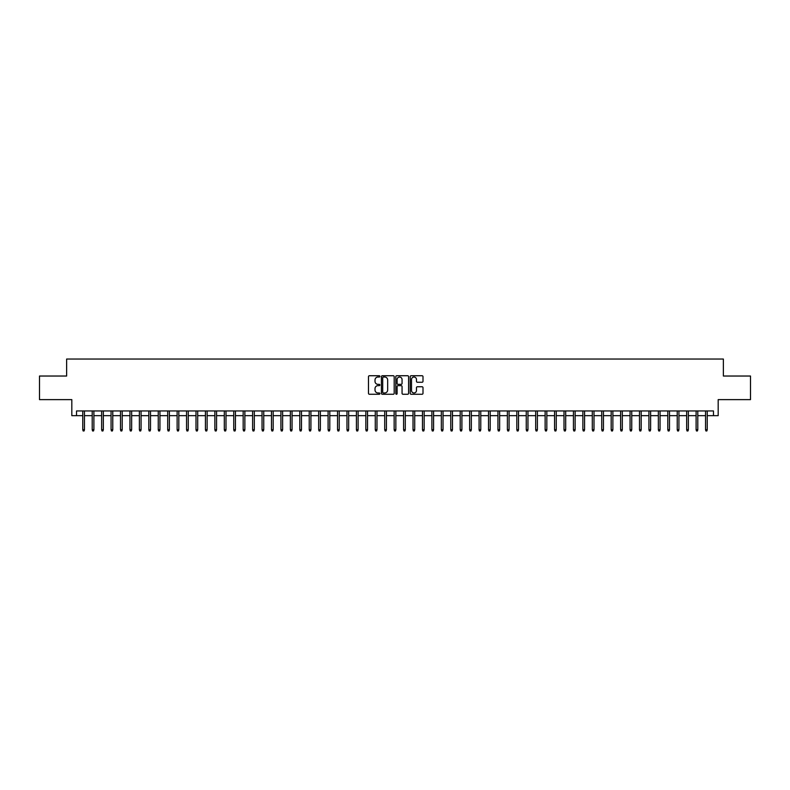 <?xml version="1.0" encoding="UTF-8"?>
<svg xmlns="http://www.w3.org/2000/svg" width="790" height="790" viewBox="0 0 790 790"><rect width="100%" height="100%" fill="white"/><g stroke="black" fill="none" stroke-linecap="round" stroke-linejoin="round"><path stroke-width="1.19" d="M379.901 376.386A0.652 0.652 0 0 0 379.259 375.734L369.414 375.734A0.928 0.928 0 0 0 368.486 376.662L368.486 393.331A0.928 0.928 0 0 0 369.414 394.259L379.259 394.259A0.652 0.652 0 0 0 379.901 393.608A0.652 0.652 0 0 0 379.259 392.966L377.985 392.966A2.963 2.963 0 0 1 375.013 390.003L375.013 388.611A2.963 2.963 0 0 1 377.985 385.648L379.259 385.648A0.652 0.652 0 0 0 379.901 384.997A0.652 0.652 0 0 0 379.259 384.345L377.985 384.345A2.963 2.963 0 0 1 375.013 381.382L375.013 380A2.963 2.963 0 0 1 377.985 377.037L379.259 377.037A0.652 0.652 0 0 0 379.901 376.386M422.067 382.261A0.928 0.928 0 0 0 422.996 381.343L422.996 376.662A0.928 0.928 0 0 0 422.067 375.734L411.136 375.734A0.928 0.928 0 0 0 410.217 376.662L410.217 393.331A0.928 0.928 0 0 0 411.136 394.259L422.067 394.259A0.928 0.928 0 0 0 422.996 393.331L422.996 387.683A0.928 0.928 0 0 0 422.067 386.754L417.387 386.754A0.928 0.928 0 0 0 416.468 387.683L416.468 390.487A2.479 2.479 0 0 1 413.99 392.966A2.479 2.479 0 0 1 411.511 390.487L411.511 379.506A2.479 2.479 0 0 1 413.99 377.037A2.479 2.479 0 0 1 416.468 379.506L416.468 381.343A0.928 0.928 0 0 0 417.387 382.261L422.067 382.261M76.531 415.668L76.531 410.948L713.469 410.948L713.469 415.668L718.179 415.668L718.179 399.622L750.5 399.622L750.5 376.03L723.373 376.03L723.373 359.045L66.627 359.045L66.627 376.03L39.5 376.03L39.5 399.622L71.821 399.622L71.821 415.668L82.762 415.668M394.19 376.662A0.928 0.928 0 0 0 393.262 375.734L382.33 375.734A0.928 0.928 0 0 0 381.412 376.662L381.412 393.331A0.928 0.928 0 0 0 382.33 394.259L393.262 394.259A0.928 0.928 0 0 0 394.19 393.331L394.19 376.662M396.738 375.734L407.67 375.734A0.928 0.928 0 0 1 408.588 376.662L408.588 393.331A0.928 0.928 0 0 1 407.67 394.259L402.989 394.259A0.928 0.928 0 0 1 402.061 393.331L402.061 386.577A0.928 0.928 0 0 0 401.132 385.648L398.032 385.648A0.928 0.928 0 0 0 397.103 386.577L397.103 393.608A0.652 0.652 0 0 1 396.462 394.259A0.652 0.652 0 0 1 395.81 393.608L395.81 376.662A0.928 0.928 0 0 1 396.738 375.734M84.461 415.668L92.203 415.668M93.901 415.668L101.634 415.668M103.332 415.668L111.074 415.668M112.773 415.668L120.505 415.668M122.203 415.668L129.945 415.668M131.644 415.668L139.376 415.668M141.074 415.668L148.816 415.668M150.515 415.668L158.247 415.668M159.945 415.668L167.687 415.668M169.386 415.668L177.128 415.668M178.826 415.668L186.559 415.668M188.257 415.668L195.999 415.668M197.697 415.668L205.43 415.668M207.128 415.668L214.87 415.668M216.569 415.668L224.301 415.668M225.999 415.668L233.741 415.668M235.44 415.668L243.172 415.668M244.87 415.668L252.612 415.668M254.311 415.668L262.043 415.668M263.741 415.668L271.484 415.668M273.182 415.668L280.924 415.668M282.623 415.668L290.355 415.668M292.053 415.668L299.795 415.668M301.494 415.668L309.226 415.668M310.924 415.668L318.666 415.668M320.365 415.668L328.097 415.668M329.795 415.668L337.537 415.668M339.236 415.668L346.968 415.668M348.666 415.668L356.409 415.668M358.107 415.668L365.839 415.668M367.538 415.668L375.28 415.668M376.978 415.668L384.71 415.668M386.409 415.668L394.151 415.668M395.849 415.668L403.591 415.668M405.29 415.668L413.022 415.668M414.72 415.668L422.462 415.668M424.161 415.668L431.893 415.668M433.591 415.668L441.334 415.668M443.032 415.668L450.764 415.668M452.463 415.668L460.205 415.668M461.903 415.668L469.635 415.668M471.334 415.668L479.076 415.668M480.774 415.668L488.506 415.668M490.205 415.668L497.947 415.668M499.645 415.668L507.377 415.668M509.076 415.668L516.818 415.668M518.517 415.668L526.259 415.668M527.957 415.668L535.689 415.668M537.388 415.668L545.13 415.668M546.828 415.668L554.56 415.668M556.259 415.668L564.001 415.668M565.699 415.668L573.431 415.668M575.13 415.668L582.872 415.668M584.57 415.668L592.303 415.668M594.001 415.668L601.743 415.668M603.442 415.668L611.174 415.668M612.872 415.668L620.614 415.668M622.313 415.668L630.055 415.668M631.753 415.668L639.485 415.668M641.184 415.668L648.926 415.668M650.624 415.668L658.356 415.668M660.055 415.668L667.797 415.668M669.495 415.668L677.227 415.668M678.926 415.668L686.668 415.668M688.367 415.668L696.099 415.668M697.797 415.668L705.539 415.668M707.238 415.668L713.469 415.668M383.357 377.037A0.652 0.652 0 0 0 382.706 377.679L382.706 392.314A0.652 0.652 0 0 0 383.357 392.966L384.7 392.966A2.963 2.963 0 0 0 387.663 390.003L387.663 380A2.963 2.963 0 0 0 384.7 377.037L383.357 377.037M402.061 379.556A2.479 2.479 0 0 0 399.582 377.077A2.479 2.479 0 0 0 397.103 379.556L397.103 383.426A0.928 0.928 0 0 0 398.032 384.345L401.132 384.345A0.928 0.928 0 0 0 402.061 383.426L402.061 379.556M82.762 429.721L83.138 430.955L84.086 430.955L84.461 429.721L82.762 429.721L82.762 410.948M84.461 429.721L84.461 410.948M92.203 429.721L92.578 430.955L93.516 430.955L93.901 429.721L92.203 429.721L92.203 410.948M93.901 429.721L93.901 410.948M101.634 429.721L102.009 430.955L102.957 430.955L103.332 429.721L101.634 429.721L101.634 410.948M103.332 429.721L103.332 410.948M111.074 429.721L111.449 430.955L112.397 430.955L112.773 429.721L111.074 429.721L111.074 410.948M112.773 429.721L112.773 410.948M120.505 429.721L120.89 430.955L121.828 430.955L122.203 429.721L120.505 429.721L120.505 410.948M122.203 429.721L122.203 410.948M129.945 429.721L130.32 430.955L131.268 430.955L131.644 429.721L129.945 429.721L129.945 410.948M131.644 429.721L131.644 410.948M139.376 429.721L139.761 430.955L140.699 430.955L141.074 429.721L139.376 429.721L139.376 410.948M141.074 429.721L141.074 410.948M148.816 429.721L149.192 430.955L150.139 430.955L150.515 429.721L148.816 429.721L148.816 410.948M150.515 429.721L150.515 410.948M158.247 429.721L158.632 430.955L159.57 430.955L159.945 429.721L158.247 429.721L158.247 410.948M159.945 429.721L159.945 410.948M167.687 429.721L168.063 430.955L169.011 430.955L169.386 429.721L167.687 429.721L167.687 410.948M169.386 429.721L169.386 410.948M177.128 429.721L177.503 430.955L178.441 430.955L178.826 429.721L177.128 429.721L177.128 410.948M178.826 429.721L178.826 410.948M186.559 429.721L186.934 430.955L187.882 430.955L188.257 429.721L186.559 429.721L186.559 410.948M188.257 429.721L188.257 410.948M195.999 429.721L196.374 430.955L197.312 430.955L197.697 429.721L195.999 429.721L195.999 410.948M197.697 429.721L197.697 410.948M205.43 429.721L205.805 430.955L206.753 430.955L207.128 429.721L205.43 429.721L205.43 410.948M207.128 429.721L207.128 410.948M214.87 429.721L215.245 430.955L216.193 430.955L216.569 429.721L214.87 429.721L214.87 410.948M216.569 429.721L216.569 410.948M224.301 429.721L224.676 430.955L225.624 430.955L225.999 429.721L224.301 429.721L224.301 410.948M225.999 429.721L225.999 410.948M233.741 429.721L234.117 430.955L235.065 430.955L235.44 429.721L233.741 429.721L233.741 410.948M235.44 429.721L235.44 410.948M243.172 429.721L243.557 430.955L244.495 430.955L244.87 429.721L243.172 429.721L243.172 410.948M244.87 429.721L244.87 410.948M252.612 429.721L252.988 430.955L253.936 430.955L254.311 429.721L252.612 429.721L252.612 410.948M254.311 429.721L254.311 410.948M262.043 429.721L262.428 430.955L263.366 430.955L263.741 429.721L262.043 429.721L262.043 410.948M263.741 429.721L263.741 410.948M271.484 429.721L271.859 430.955L272.807 430.955L273.182 429.721L271.484 429.721L271.484 410.948M273.182 429.721L273.182 410.948M280.924 429.721L281.299 430.955L282.237 430.955L282.623 429.721L280.924 429.721L280.924 410.948M282.623 429.721L282.623 410.948M290.355 429.721L290.73 430.955L291.678 430.955L292.053 429.721L290.355 429.721L290.355 410.948M292.053 429.721L292.053 410.948M299.795 429.721L300.17 430.955L301.109 430.955L301.494 429.721L299.795 429.721L299.795 410.948M301.494 429.721L301.494 410.948M309.226 429.721L309.601 430.955L310.549 430.955L310.924 429.721L309.226 429.721L309.226 410.948M310.924 429.721L310.924 410.948M318.666 429.721L319.041 430.955L319.98 430.955L320.365 429.721L318.666 429.721L318.666 410.948M320.365 429.721L320.365 410.948M328.097 429.721L328.472 430.955L329.42 430.955L329.795 429.721L328.097 429.721L328.097 410.948M329.795 429.721L329.795 410.948M337.537 429.721L337.913 430.955L338.861 430.955L339.236 429.721L337.537 429.721L337.537 410.948M339.236 429.721L339.236 410.948M346.968 429.721L347.353 430.955L348.291 430.955L348.666 429.721L346.968 429.721L346.968 410.948M348.666 429.721L348.666 410.948M356.409 429.721L356.784 430.955L357.732 430.955L358.107 429.721L356.409 429.721L356.409 410.948M358.107 429.721L358.107 410.948M365.839 429.721L366.224 430.955L367.162 430.955L367.538 429.721L365.839 429.721L365.839 410.948M367.538 429.721L367.538 410.948M375.28 429.721L375.655 430.955L376.603 430.955L376.978 429.721L375.28 429.721L375.28 410.948M376.978 429.721L376.978 410.948M384.71 429.721L385.095 430.955L386.034 430.955L386.409 429.721L384.71 429.721L384.71 410.948M386.409 429.721L386.409 410.948M394.151 429.721L394.526 430.955L395.474 430.955L395.849 429.721L394.151 429.721L394.151 410.948M395.849 429.721L395.849 410.948M403.591 429.721L403.966 430.955L404.905 430.955L405.29 429.721L403.591 429.721L403.591 410.948M405.29 429.721L405.29 410.948M413.022 429.721L413.397 430.955L414.345 430.955L414.72 429.721L413.022 429.721L413.022 410.948M414.72 429.721L414.72 410.948M422.462 429.721L422.838 430.955L423.776 430.955L424.161 429.721L422.462 429.721L422.462 410.948M424.161 429.721L424.161 410.948M431.893 429.721L432.268 430.955L433.216 430.955L433.591 429.721L431.893 429.721L431.893 410.948M433.591 429.721L433.591 410.948M441.334 429.721L441.709 430.955L442.647 430.955L443.032 429.721L441.334 429.721L441.334 410.948M443.032 429.721L443.032 410.948M450.764 429.721L451.139 430.955L452.087 430.955L452.463 429.721L450.764 429.721L450.764 410.948M452.463 429.721L452.463 410.948M460.205 429.721L460.58 430.955L461.528 430.955L461.903 429.721L460.205 429.721L460.205 410.948M461.903 429.721L461.903 410.948M469.635 429.721L470.02 430.955L470.959 430.955L471.334 429.721L469.635 429.721L469.635 410.948M471.334 429.721L471.334 410.948M479.076 429.721L479.451 430.955L480.399 430.955L480.774 429.721L479.076 429.721L479.076 410.948M480.774 429.721L480.774 410.948M488.506 429.721L488.892 430.955L489.83 430.955L490.205 429.721L488.506 429.721L488.506 410.948M490.205 429.721L490.205 410.948M497.947 429.721L498.322 430.955L499.27 430.955L499.645 429.721L497.947 429.721L497.947 410.948M499.645 429.721L499.645 410.948M507.377 429.721L507.763 430.955L508.701 430.955L509.076 429.721L507.377 429.721L507.377 410.948M509.076 429.721L509.076 410.948M516.818 429.721L517.193 430.955L518.141 430.955L518.517 429.721L516.818 429.721L516.818 410.948M518.517 429.721L518.517 410.948M526.259 429.721L526.634 430.955L527.572 430.955L527.957 429.721L526.259 429.721L526.259 410.948M527.957 429.721L527.957 410.948M535.689 429.721L536.064 430.955L537.012 430.955L537.388 429.721L535.689 429.721L535.689 410.948M537.388 429.721L537.388 410.948M545.13 429.721L545.505 430.955L546.443 430.955L546.828 429.721L545.13 429.721L545.13 410.948M546.828 429.721L546.828 410.948M554.56 429.721L554.936 430.955L555.884 430.955L556.259 429.721L554.56 429.721L554.56 410.948M556.259 429.721L556.259 410.948M564.001 429.721L564.376 430.955L565.324 430.955L565.699 429.721L564.001 429.721L564.001 410.948M565.699 429.721L565.699 410.948M573.431 429.721L573.807 430.955L574.755 430.955L575.13 429.721L573.431 429.721L573.431 410.948M575.13 429.721L575.13 410.948M582.872 429.721L583.247 430.955L584.195 430.955L584.57 429.721L582.872 429.721L582.872 410.948M584.57 429.721L584.57 410.948M592.303 429.721L592.688 430.955L593.626 430.955L594.001 429.721L592.303 429.721L592.303 410.948M594.001 429.721L594.001 410.948M601.743 429.721L602.118 430.955L603.066 430.955L603.442 429.721L601.743 429.721L601.743 410.948M603.442 429.721L603.442 410.948M611.174 429.721L611.559 430.955L612.497 430.955L612.872 429.721L611.174 429.721L611.174 410.948M612.872 429.721L612.872 410.948M620.614 429.721L620.989 430.955L621.937 430.955L622.313 429.721L620.614 429.721L620.614 410.948M622.313 429.721L622.313 410.948M630.055 429.721L630.43 430.955L631.368 430.955L631.753 429.721L630.055 429.721L630.055 410.948M631.753 429.721L631.753 410.948M639.485 429.721L639.861 430.955L640.808 430.955L641.184 429.721L639.485 429.721L639.485 410.948M641.184 429.721L641.184 410.948M648.926 429.721L649.301 430.955L650.239 430.955L650.624 429.721L648.926 429.721L648.926 410.948M650.624 429.721L650.624 410.948M658.356 429.721L658.732 430.955L659.68 430.955L660.055 429.721L658.356 429.721L658.356 410.948M660.055 429.721L660.055 410.948M667.797 429.721L668.172 430.955L669.11 430.955L669.495 429.721L667.797 429.721L667.797 410.948M669.495 429.721L669.495 410.948M677.227 429.721L677.603 430.955L678.551 430.955L678.926 429.721L677.227 429.721L677.227 410.948M678.926 429.721L678.926 410.948M686.668 429.721L687.043 430.955L687.991 430.955L688.367 429.721L686.668 429.721L686.668 410.948M688.367 429.721L688.367 410.948M696.099 429.721L696.484 430.955L697.422 430.955L697.797 429.721L696.099 429.721L696.099 410.948M697.797 429.721L697.797 410.948M705.539 429.721L705.914 430.955L706.862 430.955L707.238 429.721L705.539 429.721L705.539 410.948M707.238 429.721L707.238 410.948"/></g></svg>
